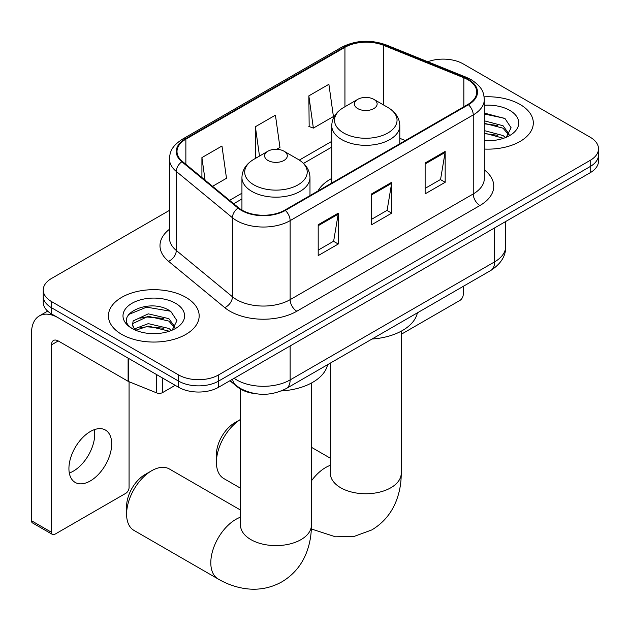 <?xml version="1.0" encoding="UTF-8"?>
<svg xmlns="http://www.w3.org/2000/svg" width="630" height="630" viewBox="0 0 630 630"><rect width="100%" height="100%" fill="white"/><g stroke="black" fill="none" stroke-linecap="round" stroke-linejoin="round"><path stroke-width="0.94" d="M331.758 178.432A50.093 28.917 0 0 0 318 190.969M255.449 393.679A28.35 16.372 180 0 1 237.51 386.985L229.918 380.725M169.446 210.373L51.55 278.444A28.35 16.372 0 0 0 43.242 290.013L43.242 302.361A28.35 16.372 0 0 0 51.55 313.937L178.526 387.245A28.35 16.372 0 0 0 218.626 387.245L590.192 172.722A28.35 16.372 0 0 0 598.5 161.146L598.5 154.972A28.35 16.372 0 0 1 590.192 166.548A28.35 16.372 0 0 0 598.5 154.972L598.5 148.798A28.35 16.372 0 0 0 590.192 137.222L463.215 63.913A28.35 16.372 0 0 0 427.786 61.74M43.242 290.013A28.35 16.372 0 0 0 51.55 301.589L178.526 374.897A28.35 16.372 0 0 0 218.626 374.897L218.626 381.071L590.192 166.548L218.626 381.071A28.35 16.372 0 0 1 178.526 381.071A28.35 16.372 0 0 0 218.626 381.071L218.626 387.245M51.55 301.589L51.55 307.763L178.526 381.071L51.55 307.763A28.35 16.372 0 0 1 43.242 296.187A28.35 16.372 0 0 0 51.55 307.763L51.55 313.937M520.026 104.43A45.368 26.192 0 0 0 484.131 96.847A45.368 26.192 0 0 1 520.026 104.43A45.368 26.192 0 0 1 533.311 122.945A45.368 26.192 0 0 0 520.026 104.43M185.874 297.344A45.368 26.192 0 0 0 136.434 291.666A45.368 26.192 0 0 0 108.431 315.866A45.368 26.192 0 0 0 121.724 334.388A45.368 26.192 0 0 0 171.155 340.066A45.368 26.192 0 0 0 199.167 315.866A45.368 26.192 0 0 0 185.874 297.344A45.368 26.192 0 0 0 136.434 291.666A45.368 26.192 0 0 0 108.431 315.866A45.368 26.192 0 0 0 121.724 334.388A45.368 26.192 0 0 0 171.155 340.066A45.368 26.192 0 0 0 199.167 315.866A45.368 26.192 0 0 0 185.874 297.344M467.901 79.734A30.24 17.459 180 0 1 476.752 92.082A30.24 17.459 180 0 1 467.901 104.422L284.784 210.144A30.24 17.459 180 0 1 238.628 207.813L182.48 161.516A30.24 17.459 180 0 1 177.006 151.507A30.24 17.459 180 0 1 185.866 139.159L344.941 47.313A30.24 17.459 180 0 1 383.67 45.36L463.861 77.773A30.24 17.459 180 0 1 467.901 79.734M468.429 79.427A30.996 17.9 0 0 0 464.294 77.419L384.103 45.006A30.996 17.9 0 0 0 344.405 47.006L185.33 138.852A30.996 17.9 0 0 0 181.857 161.768L238.006 208.065A30.996 17.9 0 0 0 285.319 210.452L468.429 104.737A30.996 17.9 0 0 0 468.429 79.427M318.197 224.729L318.197 255.599L338.247 244.023L338.247 213.153L318.197 224.729M318.197 250.126L333.64 241.203L338.168 214.184A7.56 4.363 -120 0 0 338.247 213.153M333.506 241.282L338.247 244.023M425.124 162.997L425.124 193.867L445.174 182.29L445.174 151.421L425.124 162.997M425.124 188.386L440.567 179.471L445.095 152.444A7.56 4.363 -120 0 0 445.174 151.421M440.433 179.55L445.174 182.29M371.661 193.867L371.661 224.729L391.71 213.161L391.71 182.29L371.661 193.867M371.661 219.256L387.103 210.341L391.632 183.314A7.56 4.363 -120 0 0 391.71 182.29M386.97 210.42L391.71 213.161M484.312 149.058A45.368 26.192 0 0 0 533.311 122.945A45.368 26.192 0 0 1 484.312 149.058M218.626 374.897L590.192 160.374A28.35 16.372 0 0 0 598.5 148.798M308.842 95.862L313.37 128.111L333.42 116.542L328.892 84.286L308.842 95.862L309.165 126.543M212.554 186.315L226.493 178.274L221.965 146.018L201.915 157.595L201.915 177.55M276.696 149.286L279.956 147.404L275.428 115.156L255.378 126.732L255.701 157.413M256.591 157.744L255.378 157.287M255.378 126.732L259.497 156.067M313.37 128.111L308.842 126.425M201.915 157.595L205.081 180.156M484.312 140.411L489.951 140.703M484.312 130.615L503.047 135.544L505.543 137.553M484.312 133.064L503.496 138.301M484.312 120.81L503.047 125.748L509.182 134.221M484.312 123.26L503.047 128.197L508.701 134.859M484.312 140.616A30.807 17.79 0 0 0 509.733 135.529A30.807 17.79 0 0 0 509.733 110.368A30.807 17.79 0 0 0 484.312 105.281M506.276 137.245L511.103 127.772L505 118.566L484.312 113.061M484.312 114.014L504.583 118.29M484.312 123.819L497.763 125.496M484.312 133.615L497.763 135.293M401.223 334.302L459.876 300.439A4.725 2.725 120 0 0 463.215 294.651L463.215 286.374M216.421 462.294L216.421 454.577A25.988 15.002 -60 0 1 234.793 422.746L240.518 419.446A35.445 20.459 120 0 0 216.421 462.294A35.445 20.459 120 0 0 223.76 478.524L240.518 488.203M357.761 108.596A11.34 6.544 0 0 0 373.803 108.596A11.34 6.544 0 0 0 373.803 99.335L387.883 107.462A31.256 18.042 0 0 1 387.883 132.985A31.256 18.042 0 0 1 343.681 132.985A31.256 18.042 0 0 1 343.681 107.462C335.987 112.038 332.01 118.109 331.758 125.677A34.028 19.64 0 0 0 341.72 139.569A34.028 19.64 0 0 0 378.803 143.829A34.028 19.64 0 0 0 399.806 125.677C399.554 118.109 395.577 112.038 387.883 107.462L373.803 99.335A11.34 6.544 0 0 0 357.761 99.335A11.34 6.544 0 0 0 357.761 108.596M372.031 339.027A51.983 30.012 0 0 0 417.383 312.842M126.598 514.151L126.598 506.433A25.988 15.002 -60 0 1 144.979 474.603L151.657 470.744A35.445 20.459 120 0 0 126.598 514.151A35.445 20.459 120 0 0 133.938 530.381L218.145 578.994A35.445 20.459 -60 0 1 212.712 550.596A35.445 20.459 -60 0 1 235.864 519.364A35.445 20.459 -60 0 1 240.518 517.175M267.947 160.453A11.34 6.544 0 0 0 283.98 160.453A11.34 6.544 0 0 0 283.98 151.192L298.061 159.319A31.256 18.042 0 0 1 298.061 184.842A31.256 18.042 0 0 1 253.858 184.842A31.256 18.042 0 0 1 253.858 159.319C246.165 163.894 242.188 169.966 241.936 177.534A34.028 19.64 0 0 0 251.905 191.425A34.028 19.64 0 0 0 288.981 195.686A34.028 19.64 0 0 0 309.984 177.534C309.732 169.966 305.763 163.894 298.061 159.319L283.98 151.192A11.34 6.544 0 0 0 267.947 151.192A11.34 6.544 0 0 0 267.947 160.453M281.35 390.939A51.983 30.012 0 0 0 327.568 364.699M240.518 510.064L169.383 468.988A35.445 20.459 120 0 0 151.657 470.744L144.979 474.603M94.35 429.652A30.24 17.459 -60 0 1 73.348 471.138A30.24 17.459 -60 0 1 69.308 473.028M90.311 480.934A30.24 17.459 120 0 0 110.069 454.277A30.24 17.459 120 0 0 105.43 430.046A30.24 17.459 120 0 0 90.311 431.542A30.24 17.459 120 0 0 70.552 458.191A30.24 17.459 120 0 0 75.191 482.43A30.24 17.459 120 0 0 90.311 480.934M162.65 378.079L162.65 392.553L175.187 385.316M128.111 358.139L58.236 317.796A37.808 21.829 -120 0 0 39.328 315.921A37.808 21.829 -120 0 0 31.5 333.231L31.5 520.75L51.55 532.326L51.55 344.807A9.45 5.457 60 0 1 53.503 340.476A9.45 5.457 60 0 1 58.236 340.948L128.111 381.292L128.111 358.139A4.725 2.725 0 0 0 128.74 358.446M51.55 532.326A4.725 2.725 120 0 0 52.526 534.484L32.477 522.916A4.725 2.725 -60 0 1 31.5 520.75M52.526 534.484A4.725 2.725 120 0 0 54.889 534.256L125.732 493.353A4.725 2.725 120 0 0 129.071 487.565L129.071 381.733M162.65 392.553A4.725 2.725 180 0 1 156.602 392.86L128.74 381.599A4.725 2.725 180 0 1 128.111 381.292M148.672 333.404L155.799 333.616M134.513 328.884L148.27 323.639L168.903 328.466L171.399 330.466M135.781 330.207L148.27 326.088L169.352 331.223M134.726 329.836L132.52 324.663A21.357 12.332 0 0 0 135.97 330.372M132.52 324.663L133.166 320.922L148.27 313.842L168.903 318.662L175.038 327.143M132.576 324.962L133.166 323.379L148.27 316.291L168.903 321.111L174.557 327.773M172.132 330.167L176.959 320.686L170.848 311.488C149.231 295.95 110.817 316.425 133.001 328.978L133.111 329.049M175.581 303.29A30.807 17.79 0 0 0 132.009 303.29A30.807 17.79 0 0 0 132.009 328.443A30.807 17.79 0 0 0 175.589 328.443A30.807 17.79 0 0 0 175.581 303.29M128.496 314.575L146.585 307.156L170.431 311.204M139.797 318.189L146.585 316.953L163.611 318.41M139.797 327.986L146.585 326.757L163.611 328.214M237.51 386.584L237.51 386.985M234.124 378.291A37.808 21.829 0 0 0 236.667 379.914A37.808 21.829 0 0 0 290.131 379.914L494.629 261.852A37.808 21.829 0 0 0 505.701 246.417C505.977 255.796 500.984 263.828 490.715 270.506L286.217 388.568A18.9 10.915 60 0 0 290.131 379.914L290.131 345.964M494.629 227.895L494.629 261.852A18.9 10.915 60 0 1 490.715 270.506M232.596 379.181A18.9 12.639 129.5 0 0 235.888 385.324L230.147 380.591M590.192 172.722L590.192 160.374M178.526 387.245L178.526 374.897M484.312 169.856A47.258 27.279 180 0 1 479.926 205.514L296.817 311.236A9.45 5.457 60 0 1 290.131 299.659L473.24 193.945A37.808 21.829 0 0 0 484.312 178.511L484.312 99.485A37.808 21.829 180 0 1 473.24 114.92A9.45 5.457 -120 0 0 468.429 104.737M296.817 311.236A47.258 27.279 180 0 1 229.982 311.236A47.258 27.279 180 0 1 224.689 307.59L168.541 261.3A47.258 27.279 180 0 1 169.446 229.281M236.667 299.659A37.808 21.829 0 0 0 290.131 299.659L290.131 220.642A37.808 21.829 180 0 1 232.431 217.728L176.282 171.431A37.808 21.829 180 0 1 169.446 158.91L169.446 237.935A37.808 21.829 0 0 0 176.282 250.449L232.431 296.746A37.808 21.829 0 0 0 236.667 299.659M484.312 99.485C483.706 92.996 483.108 87.586 471.287 79.726L466.318 77.317A9.45 4.426 112 0 0 464.294 77.419M466.318 77.317L386.135 44.903C370.471 39.359 355.619 40.163 341.555 47.313A9.45 5.457 60 0 1 344.405 47.006M185.33 138.852A9.45 5.457 -120 0 0 182.48 139.151C171.013 146.672 169.974 152.326 169.446 158.91M181.857 161.768A9.45 6.324 129.5 0 0 176.282 171.431L176.282 250.449A9.45 6.324 -50.5 0 1 168.541 261.3M386.135 44.903A9.45 4.426 112 0 0 384.103 45.006M238.006 208.065A9.45 6.324 129.5 0 0 232.431 217.728L232.431 296.746A9.45 6.324 -50.5 0 1 224.689 307.59M285.319 210.452A9.45 5.457 60 0 1 290.131 220.642L473.24 114.92L473.24 193.945A9.45 5.457 60 0 0 479.926 205.514M185.866 139.159L185.866 164.312M463.861 77.773L463.861 106.761M383.67 45.36L383.67 105.037M405.334 140.545L399.806 138.309M344.941 47.313L344.941 106.738M331.758 141.356L299.321 160.083M241.936 193.213L229.572 200.356M371.661 194.843L391.632 183.314M425.124 163.973L445.095 152.444M318.197 225.713L338.168 214.184M401.223 331.183L401.223 473.295A35.445 20.459 180 0 1 390.844 487.762A35.445 20.459 180 0 1 340.72 487.762A35.445 20.459 180 0 1 330.341 473.295L330.183 475.319M311.401 480.903A35.445 20.459 -60 0 1 325.686 467.507A35.445 20.459 -60 0 1 330.341 465.318M311.401 383.04L311.401 525.152A35.445 20.459 180 0 1 301.022 539.619A35.445 20.459 180 0 1 250.905 539.619A35.445 20.459 180 0 1 240.518 525.152L240.361 527.176M51.55 344.807L58.236 340.948M128.74 358.502L128.74 381.599M156.602 392.86L156.602 374.59M286.217 388.568C271.002 396.215 255.796 396.215 240.581 388.568L235.888 385.324M505.701 246.417L505.701 221.5M341.555 47.313L182.48 139.151M331.758 147.113L303.55 163.39M241.936 198.97L233.675 203.734M401.223 473.295C401.279 483.391 399.483 492.951 395.837 501.968C390.891 513.978 382.859 523.302 371.755 529.948L354.21 536.39L335.491 536.807L311.322 528.98M234.793 422.746L240.518 419.446M399.806 143.742L399.806 125.677M331.758 183.023L331.758 125.677M357.761 99.335L343.681 107.462M330.341 458.207L311.401 447.276M330.341 363.093L330.341 473.295M311.401 525.152C311.456 535.248 309.661 544.808 306.023 553.825C301.069 565.834 293.044 575.159 281.941 581.805C270.64 588.097 258.544 590.381 245.668 588.664C236.037 587.31 226.863 584.089 218.145 578.994M309.984 195.591L309.984 177.534M241.936 210.105L241.936 177.534M267.947 151.192L253.858 159.319M240.518 389.072L240.518 525.152M39.328 315.921L47.644 311.125"/></g></svg>
